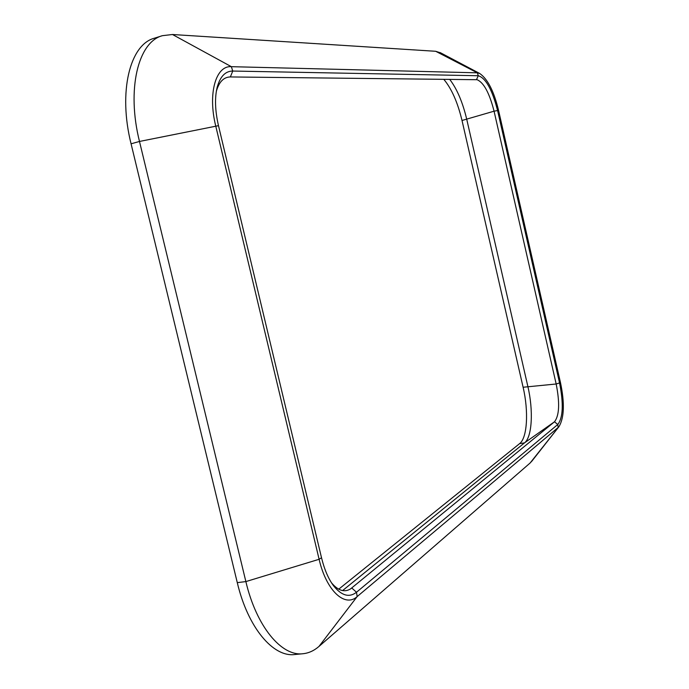 <?xml version="1.0" encoding="UTF-8"?>
<svg xmlns="http://www.w3.org/2000/svg" width="689" height="689" viewBox="0 0 689 689"><rect width="100%" height="100%" fill="white"/><g stroke="black" fill="none" stroke-linecap="round" stroke-linejoin="round"><path stroke-width="1.03" d="M303.022 653.723L294.728 654.524C273.102 657.452 247.825 627.481 237.283 582.636L245.87 581.585C256.42 626.559 281.577 656.634 303.022 653.723C308.758 653.129 314.072 650.692 318.981 646.428L530.134 462.991L558.986 426.637C564.274 417.663 564.756 402.944 560.45 382.481L498.543 110.361L494.065 111.187C489.431 93.032 483.773 82.534 477.081 79.709L230.367 76.944C223.753 77.047 219.076 81.827 216.346 91.301M440.926 52.984L435.689 51.287L172.483 34.51L162.415 35.682C138.093 41.943 126.431 89.441 139.488 141.452L218.422 125.682M162.415 35.682L154.388 38.205C129.868 44.535 118.034 91.956 131.074 143.803L139.488 141.452L245.87 581.585L319.11 559.287L321.47 557.78M338.738 589.19L519.609 443.63C527.343 437.842 528.764 411.212 523.106 387.244L462.018 120.489C457.642 102.299 451.562 88.571 443.768 79.295M342.588 590.585L524.501 442.872C532.158 437.084 533.519 410.437 527.852 386.426L466.729 119.266C462.646 102.161 456.971 88.855 449.702 79.364M462.018 120.489L494.065 111.187L556.169 383.997C559.916 402.927 559.356 415.527 554.499 421.78L350.606 588.862C344.448 592.678 338.075 590.662 331.495 582.808M530.134 462.991L532.184 460.743M237.283 582.636L131.074 143.803M172.483 34.51L231.349 66.678L232.753 71.045C225.346 71.105 220.161 76.513 217.181 87.279L216.398 91.008M435.689 51.287L477.356 72.827L478.278 75.738L232.753 71.045L230.367 76.944M498.543 110.361C493.953 91.249 487.657 78.951 479.656 73.447L477.356 72.827L231.349 66.678C215.786 65.386 207.673 93.678 215.717 125.915L319.11 559.287C326.276 590.671 344.931 607.913 357.169 596.579L356.497 592.247L351.778 588.001L349.917 589.293M560.45 382.481L559.554 382.929L497.57 110.49C492.204 89.639 485.779 78.046 478.278 75.738L476.469 79.657M318.981 646.428L357.169 596.579L558.193 427.447L557.78 424.51C563.085 417.594 563.671 403.728 559.554 382.929L556.169 383.997L523.106 387.244M331.753 583.213L333.795 586.081C341.735 595.778 349.297 597.837 356.497 592.247L557.78 424.51L554.499 421.78L524.501 442.872L519.609 443.63M216.432 90.784L217.181 87.279C214.623 97.812 215.046 110.593 218.465 125.605L321.556 557.918C324.502 569.855 328.575 579.242 333.795 586.081L331.865 583.376M479.656 73.447L440.133 52.571M558.986 426.637L531.65 461.423"/></g></svg>
